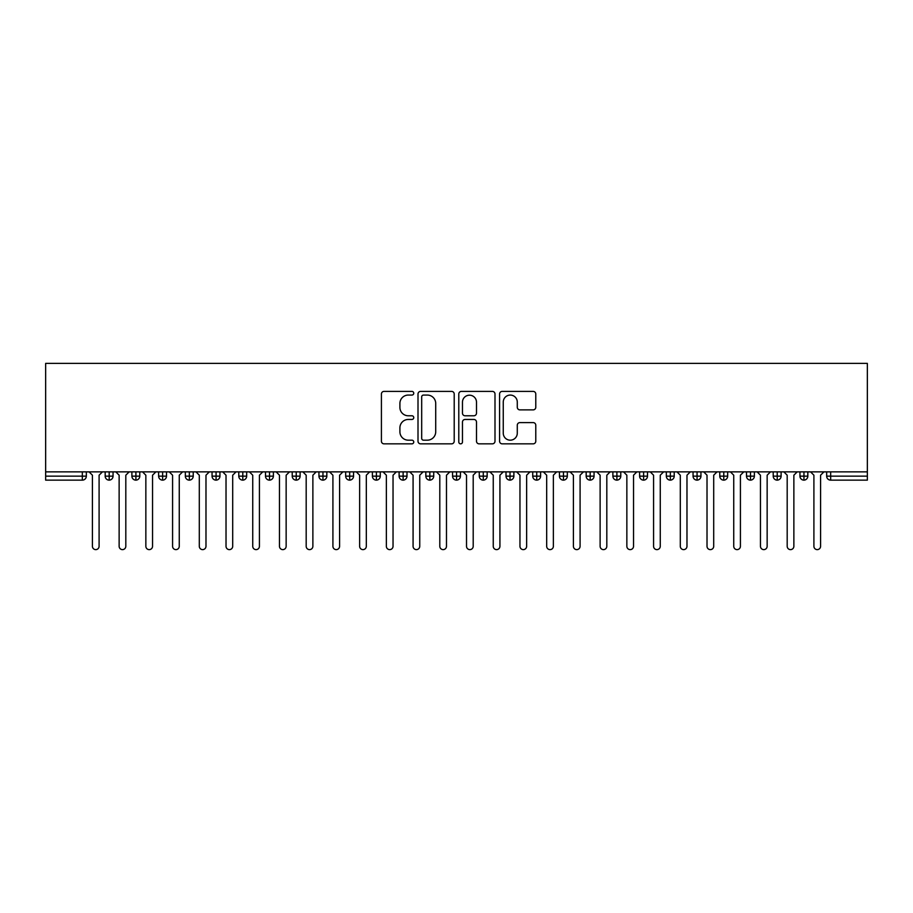 <?xml version="1.0" encoding="UTF-8"?>
<svg xmlns="http://www.w3.org/2000/svg" width="913" height="913" viewBox="0 0 913 913"><rect width="100%" height="100%" fill="white"/><g stroke="black" fill="none" stroke-linecap="round" stroke-linejoin="round"><path stroke-width="1.37" d="M413.749 393.229A1.837 1.837 0 0 0 411.911 391.392L384.042 391.392A2.625 2.625 0 0 0 381.417 394.017L381.417 441.23A2.625 2.625 0 0 0 384.042 443.844L411.911 443.844A1.837 1.837 0 0 0 413.749 442.018A1.837 1.837 0 0 0 411.911 440.18L408.305 440.18A8.388 8.388 0 0 1 399.905 431.781L399.905 427.855A8.388 8.388 0 0 1 408.305 419.455L411.911 419.455A1.837 1.837 0 0 0 413.749 417.618A1.837 1.837 0 0 0 411.911 415.78L408.305 415.78A8.388 8.388 0 0 1 399.905 407.392L399.905 403.455A8.388 8.388 0 0 1 408.305 395.067L411.911 395.067A1.837 1.837 0 0 0 413.749 393.229M533.158 409.88A2.625 2.625 0 0 0 535.783 407.255L535.783 394.017A2.625 2.625 0 0 0 533.158 391.392L502.207 391.392A2.625 2.625 0 0 0 499.582 394.017L499.582 441.23A2.625 2.625 0 0 0 502.207 443.844L533.158 443.844A2.625 2.625 0 0 0 535.783 441.23L535.783 425.23A2.625 2.625 0 0 0 533.158 422.605L519.908 422.605A2.625 2.625 0 0 0 517.283 425.23L517.283 433.161A7.019 7.019 0 0 1 510.276 440.18A7.019 7.019 0 0 1 503.257 433.161L503.257 402.074A7.019 7.019 0 0 1 510.276 395.067A7.019 7.019 0 0 1 517.283 402.074L517.283 407.255A2.625 2.625 0 0 0 519.908 409.88L533.158 409.88M45.65 471.861L45.65 363.374L867.35 363.374L867.35 471.861L45.65 471.861L45.65 476.141L82.33 476.141L82.33 471.861M454.206 394.017A2.625 2.625 0 0 0 451.581 391.392L420.631 391.392A2.625 2.625 0 0 0 418.006 394.017L418.006 441.23A2.625 2.625 0 0 0 420.631 443.844L451.581 443.844A2.625 2.625 0 0 0 454.206 441.23L454.206 394.017M461.419 391.392L492.369 391.392A2.625 2.625 0 0 1 494.994 394.017L494.994 441.23A2.625 2.625 0 0 1 492.369 443.844L479.12 443.844A2.625 2.625 0 0 1 476.495 441.23L476.495 422.08A2.625 2.625 0 0 0 473.881 419.455L465.094 419.455A2.625 2.625 0 0 0 462.469 422.08L462.469 442.018A1.837 1.837 0 0 1 460.631 443.844A1.837 1.837 0 0 1 458.794 442.018L458.794 394.017A2.625 2.625 0 0 1 461.419 391.392M86.336 476.141L82.33 476.141L82.33 480.147A4.006 4.006 0 0 0 86.336 476.141L86.336 471.861L86.336 476.141A4.006 4.006 0 0 1 82.33 480.147L45.65 480.147L45.65 476.141M867.35 471.861L867.35 480.147L830.67 480.147A4.006 4.006 0 0 1 826.664 476.141L826.664 471.861M109.183 471.861L109.183 480.147A4.006 4.006 0 0 1 105.178 476.141L105.178 471.861L105.178 476.141A4.006 4.006 0 0 0 109.183 480.147A4.006 4.006 0 0 0 113.052 476.141L113.052 471.861M135.9 471.861L135.9 480.147A4.006 4.006 0 0 1 131.894 476.141L131.894 471.861L131.894 476.141A4.006 4.006 0 0 0 135.9 480.147A4.006 4.006 0 0 0 139.78 476.141L139.78 471.861M162.628 471.861L162.628 480.147A4.006 4.006 0 0 1 158.622 476.141L158.622 471.861L158.622 476.141A4.006 4.006 0 0 0 162.628 480.147A4.006 4.006 0 0 0 166.497 476.141L166.497 471.861M189.345 471.861L189.345 480.147A4.006 4.006 0 0 1 185.339 476.141L185.339 471.861L185.339 476.141A4.006 4.006 0 0 0 189.345 480.147A4.006 4.006 0 0 0 193.225 476.141L193.225 471.861M216.073 471.861L216.073 480.147A4.006 4.006 0 0 1 212.056 476.141A4.006 4.006 0 0 0 216.073 480.147A4.006 4.006 0 0 1 212.056 476.141L212.056 471.861M219.942 471.861L219.942 476.141A4.006 4.006 0 0 1 216.073 480.147A4.006 4.006 0 0 0 219.942 476.141L212.056 476.141M242.79 471.861L242.79 480.147A4.006 4.006 0 0 1 238.784 476.141L238.784 471.861L238.784 476.141A4.006 4.006 0 0 0 242.79 480.147A4.006 4.006 0 0 0 246.67 476.141L246.67 471.861M269.518 471.861L269.518 480.147A4.006 4.006 0 0 1 265.5 476.141L265.5 471.861L265.5 476.141A4.006 4.006 0 0 0 269.518 480.147A4.006 4.006 0 0 0 273.386 476.141L273.386 471.861M296.234 471.861L296.234 480.147A4.006 4.006 0 0 1 292.228 476.141L292.228 471.861L292.228 476.141A4.006 4.006 0 0 0 296.234 480.147A4.006 4.006 0 0 0 300.115 476.141L300.115 471.861M322.962 471.861L322.962 480.147A4.006 4.006 0 0 1 318.945 476.141L318.945 471.861L318.945 476.141A4.006 4.006 0 0 0 322.962 480.147A4.006 4.006 0 0 0 326.831 476.141L326.831 471.861M349.679 471.861L349.679 480.147A4.006 4.006 0 0 1 345.673 476.141L345.673 471.861L345.673 476.141A4.006 4.006 0 0 0 349.679 480.147A4.006 4.006 0 0 0 353.559 476.141L353.559 471.861M376.396 471.861L376.396 480.147A4.006 4.006 0 0 1 372.39 476.141L372.39 471.861L372.39 476.141A4.006 4.006 0 0 0 376.396 480.147A4.006 4.006 0 0 0 380.276 476.141L380.276 471.861M403.124 471.861L403.124 480.147A4.006 4.006 0 0 1 399.118 476.141L399.118 471.861L399.118 476.141A4.006 4.006 0 0 0 403.124 480.147A4.006 4.006 0 0 0 406.993 476.141L406.993 471.861M429.84 471.861L429.84 480.147A4.006 4.006 0 0 1 425.835 476.141A4.006 4.006 0 0 0 429.84 480.147A4.006 4.006 0 0 1 425.835 476.141L425.835 471.861M433.721 471.861L433.721 476.141A4.006 4.006 0 0 1 429.84 480.147A4.006 4.006 0 0 0 433.721 476.141L425.835 476.141M456.568 480.147A4.006 4.006 0 0 1 452.563 476.141L452.563 471.861L452.563 476.141A4.006 4.006 0 0 0 456.568 480.147A4.006 4.006 0 0 0 460.437 476.141L460.437 471.861L460.437 476.141A4.006 4.006 0 0 1 456.568 480.147L456.568 476.141L460.437 476.141M483.285 471.861L483.285 480.147A4.006 4.006 0 0 1 479.279 476.141L479.279 471.861L479.279 476.141A4.006 4.006 0 0 0 483.285 480.147A4.006 4.006 0 0 0 487.165 476.141L487.165 471.861M510.013 471.861L510.013 480.147A4.006 4.006 0 0 1 506.007 476.141L506.007 471.861L506.007 476.141A4.006 4.006 0 0 0 510.013 480.147A4.006 4.006 0 0 0 513.882 476.141L513.882 471.861M536.73 471.861L536.73 476.141L532.724 476.141L532.724 471.861L532.724 476.141A4.006 4.006 0 0 0 536.73 480.147A4.006 4.006 0 0 0 540.61 476.141L540.61 471.861L540.61 476.141A4.006 4.006 0 0 1 536.73 480.147A4.006 4.006 0 0 1 532.724 476.141A4.006 4.006 0 0 0 536.73 480.147L536.73 476.141L540.61 476.141M563.458 471.861L563.458 480.147A4.006 4.006 0 0 1 559.441 476.141L559.441 471.861L559.441 476.141A4.006 4.006 0 0 0 563.458 480.147A4.006 4.006 0 0 0 567.327 476.141L567.327 471.861M590.175 471.861L590.175 480.147A4.006 4.006 0 0 1 586.169 476.141L586.169 471.861L586.169 476.141A4.006 4.006 0 0 0 590.175 480.147A4.006 4.006 0 0 0 594.055 476.141L594.055 471.861M616.903 471.861L616.903 480.147A4.006 4.006 0 0 1 612.885 476.141L612.885 471.861L612.885 476.141A4.006 4.006 0 0 0 616.903 480.147A4.006 4.006 0 0 0 620.772 476.141L620.772 471.861M643.619 471.861L643.619 480.147A4.006 4.006 0 0 1 639.614 476.141L639.614 471.861M647.5 471.861L647.5 476.141A4.006 4.006 0 0 1 643.619 480.147A4.006 4.006 0 0 0 647.5 476.141L639.614 476.141A4.006 4.006 0 0 0 643.619 480.147M670.347 480.147A4.006 4.006 0 0 1 666.33 476.141L666.33 471.861L666.33 476.141A4.006 4.006 0 0 0 670.347 480.147A4.006 4.006 0 0 0 674.216 476.141L674.216 471.861L674.216 476.141A4.006 4.006 0 0 1 670.347 480.147L670.347 476.141L674.216 476.141M697.064 471.861L697.064 480.147A4.006 4.006 0 0 1 693.058 476.141L693.058 471.861M700.944 471.861L700.944 476.141A4.006 4.006 0 0 1 697.064 480.147A4.006 4.006 0 0 0 700.944 476.141L693.058 476.141A4.006 4.006 0 0 0 697.064 480.147M723.781 471.861L723.781 480.147A4.006 4.006 0 0 1 719.775 476.141L719.775 471.861M727.661 471.861L727.661 476.141L727.661 471.861M750.509 471.861L750.509 480.147A4.006 4.006 0 0 1 746.503 476.141A4.006 4.006 0 0 0 750.509 480.147A4.006 4.006 0 0 1 746.503 476.141L746.503 471.861M754.378 471.861L754.378 476.141L754.378 471.861M777.225 471.861L777.225 480.147A4.006 4.006 0 0 1 773.22 476.141L773.22 471.861M781.106 471.861L781.106 476.141L781.106 471.861M803.954 471.861L803.954 480.147A4.006 4.006 0 0 1 799.948 476.141L799.948 471.861M807.822 471.861L807.822 476.141A4.006 4.006 0 0 1 803.954 480.147A4.006 4.006 0 0 0 807.822 476.141L799.948 476.141A4.006 4.006 0 0 0 803.954 480.147M456.568 471.861L456.568 476.141L452.563 476.141M670.347 471.861L670.347 476.141L666.33 476.141M723.781 480.147A4.006 4.006 0 0 0 727.661 476.141A4.006 4.006 0 0 1 723.781 480.147A4.006 4.006 0 0 1 719.775 476.141L727.661 476.141M750.509 480.147A4.006 4.006 0 0 0 754.378 476.141A4.006 4.006 0 0 1 750.509 480.147M777.225 480.147A4.006 4.006 0 0 0 781.106 476.141A4.006 4.006 0 0 1 777.225 480.147A4.006 4.006 0 0 1 773.22 476.141L781.106 476.141M423.518 395.067A1.837 1.837 0 0 0 421.68 396.904L421.68 438.343A1.837 1.837 0 0 0 423.518 440.18L427.318 440.18A8.388 8.388 0 0 0 435.718 431.781L435.718 403.455A8.388 8.388 0 0 0 427.318 395.067L423.518 395.067M476.495 402.211A7.019 7.019 0 0 0 469.487 395.192A7.019 7.019 0 0 0 462.469 402.211L462.469 413.155A2.625 2.625 0 0 0 465.094 415.78L473.881 415.78A2.625 2.625 0 0 0 476.495 413.155L476.495 402.211M89.075 471.861L92.418 475.205L92.418 546.282A3.344 3.344 0 0 0 95.751 549.626A3.344 3.344 0 0 0 99.095 546.282L99.095 475.205L102.439 471.861M115.791 471.861L119.135 475.205L119.135 546.282A3.344 3.344 0 0 0 122.479 549.626A3.344 3.344 0 0 0 125.811 546.282L125.811 475.205L129.155 471.861M142.519 471.861L145.852 475.205L145.852 546.282A3.344 3.344 0 0 0 149.196 549.626A3.344 3.344 0 0 0 152.539 546.282L152.539 475.205L155.883 471.861M169.236 471.861L172.58 475.205L172.58 546.282A3.344 3.344 0 0 0 175.924 549.626A3.344 3.344 0 0 0 179.256 546.282L179.256 475.205L182.6 471.861M195.964 471.861L199.296 475.205L199.296 546.282A3.344 3.344 0 0 0 202.64 549.626A3.344 3.344 0 0 0 205.984 546.282L205.984 475.205L209.317 471.861M222.681 471.861L226.025 475.205L226.025 546.282A3.344 3.344 0 0 0 229.368 549.626A3.344 3.344 0 0 0 232.701 546.282L232.701 475.205L236.045 471.861M249.409 471.861L252.741 475.205L252.741 546.282A3.344 3.344 0 0 0 256.085 549.626A3.344 3.344 0 0 0 259.429 546.282L259.429 475.205L262.761 471.861M276.125 471.861L279.469 475.205L279.469 546.282A3.344 3.344 0 0 0 282.802 549.626A3.344 3.344 0 0 0 286.146 546.282L286.146 475.205L289.489 471.861M302.854 471.861L306.186 475.205L306.186 546.282A3.344 3.344 0 0 0 309.53 549.626A3.344 3.344 0 0 0 312.874 546.282L312.874 475.205L316.206 471.861M329.57 471.861L332.914 475.205L332.914 546.282A3.344 3.344 0 0 0 336.246 549.626A3.344 3.344 0 0 0 339.59 546.282L339.59 475.205L342.934 471.861M356.298 471.861L359.631 475.205L359.631 546.282A3.344 3.344 0 0 0 362.975 549.626A3.344 3.344 0 0 0 366.318 546.282L366.318 475.205L369.651 471.861M383.015 471.861L386.359 475.205L386.359 546.282A3.344 3.344 0 0 0 389.691 549.626A3.344 3.344 0 0 0 393.035 546.282L393.035 475.205L396.379 471.861M409.732 471.861L413.075 475.205L413.075 546.282A3.344 3.344 0 0 0 416.419 549.626A3.344 3.344 0 0 0 419.752 546.282L419.752 475.205L423.096 471.861M436.46 471.861L439.804 475.205L439.804 546.282A3.344 3.344 0 0 0 443.136 549.626A3.344 3.344 0 0 0 446.48 546.282L446.48 475.205L449.824 471.861M463.176 471.861L466.52 475.205L466.52 546.282A3.344 3.344 0 0 0 469.864 549.626A3.344 3.344 0 0 0 473.196 546.282L473.196 475.205L476.54 471.861M489.904 471.861L493.248 475.205L493.248 546.282A3.344 3.344 0 0 0 496.581 549.626A3.344 3.344 0 0 0 499.925 546.282L499.925 475.205L503.268 471.861M516.621 471.861L519.965 475.205L519.965 546.282A3.344 3.344 0 0 0 523.309 549.626A3.344 3.344 0 0 0 526.641 546.282L526.641 475.205L529.985 471.861M543.349 471.861L546.682 475.205L546.682 546.282A3.344 3.344 0 0 0 550.025 549.626A3.344 3.344 0 0 0 553.369 546.282L553.369 475.205L556.702 471.861M570.066 471.861L573.41 475.205L573.41 546.282A3.344 3.344 0 0 0 576.754 549.626A3.344 3.344 0 0 0 580.086 546.282L580.086 475.205L583.43 471.861M596.794 471.861L600.126 475.205L600.126 546.282A3.344 3.344 0 0 0 603.47 549.626A3.344 3.344 0 0 0 606.814 546.282L606.814 475.205L610.146 471.861M623.511 471.861L626.854 475.205L626.854 546.282A3.344 3.344 0 0 0 630.198 549.626A3.344 3.344 0 0 0 633.531 546.282L633.531 475.205L636.875 471.861M650.239 471.861L653.571 475.205L653.571 546.282A3.344 3.344 0 0 0 656.915 549.626A3.344 3.344 0 0 0 660.259 546.282L660.259 475.205L663.591 471.861M676.955 471.861L680.299 475.205L680.299 546.282A3.344 3.344 0 0 0 683.632 549.626A3.344 3.344 0 0 0 686.975 546.282L686.975 475.205L690.319 471.861M703.683 471.861L707.016 475.205L707.016 546.282A3.344 3.344 0 0 0 710.36 549.626A3.344 3.344 0 0 0 713.704 546.282L713.704 475.205L717.036 471.861M730.4 471.861L733.744 475.205L733.744 546.282A3.344 3.344 0 0 0 737.076 549.626A3.344 3.344 0 0 0 740.42 546.282L740.42 475.205L743.764 471.861M757.117 471.861L760.461 475.205L760.461 546.282A3.344 3.344 0 0 0 763.804 549.626A3.344 3.344 0 0 0 767.148 546.282L767.148 475.205L770.481 471.861M783.845 471.861L787.189 475.205L787.189 546.282A3.344 3.344 0 0 0 790.521 549.626A3.344 3.344 0 0 0 793.865 546.282L793.865 475.205L797.209 471.861M810.561 471.861L813.905 475.205L813.905 546.282A3.344 3.344 0 0 0 817.249 549.626A3.344 3.344 0 0 0 820.582 546.282L820.582 475.205L823.925 471.861M830.67 471.861L830.67 476.141L867.35 476.141M830.67 476.141L830.67 480.147A4.006 4.006 0 0 1 826.664 476.141L830.67 476.141M105.178 476.141A4.006 4.006 0 0 0 109.183 480.147A4.006 4.006 0 0 0 113.052 476.141L105.178 476.141M131.894 476.141A4.006 4.006 0 0 0 135.9 480.147A4.006 4.006 0 0 0 139.78 476.141L131.894 476.141M158.622 476.141A4.006 4.006 0 0 0 162.628 480.147A4.006 4.006 0 0 0 166.497 476.141L158.622 476.141M185.339 476.141A4.006 4.006 0 0 0 189.345 480.147A4.006 4.006 0 0 0 193.225 476.141L185.339 476.141M238.784 476.141A4.006 4.006 0 0 0 242.79 480.147A4.006 4.006 0 0 0 246.67 476.141L238.784 476.141M265.5 476.141L273.386 476.141A4.006 4.006 0 0 1 269.518 480.147M292.228 476.141A4.006 4.006 0 0 0 296.234 480.147A4.006 4.006 0 0 0 300.115 476.141L292.228 476.141M318.945 476.141A4.006 4.006 0 0 0 322.962 480.147A4.006 4.006 0 0 0 326.831 476.141L318.945 476.141M345.673 476.141A4.006 4.006 0 0 0 349.679 480.147A4.006 4.006 0 0 0 353.559 476.141L345.673 476.141M372.39 476.141A4.006 4.006 0 0 0 376.396 480.147A4.006 4.006 0 0 0 380.276 476.141L372.39 476.141M399.118 476.141A4.006 4.006 0 0 0 403.124 480.147A4.006 4.006 0 0 0 406.993 476.141L399.118 476.141M479.279 476.141L487.165 476.141A4.006 4.006 0 0 1 483.285 480.147M506.007 476.141A4.006 4.006 0 0 0 510.013 480.147A4.006 4.006 0 0 0 513.882 476.141L506.007 476.141M559.441 476.141L567.327 476.141A4.006 4.006 0 0 1 563.458 480.147M586.169 476.141A4.006 4.006 0 0 0 590.175 480.147A4.006 4.006 0 0 0 594.055 476.141L586.169 476.141M612.885 476.141L620.772 476.141A4.006 4.006 0 0 1 616.903 480.147M746.503 476.141L754.378 476.141"/></g></svg>
